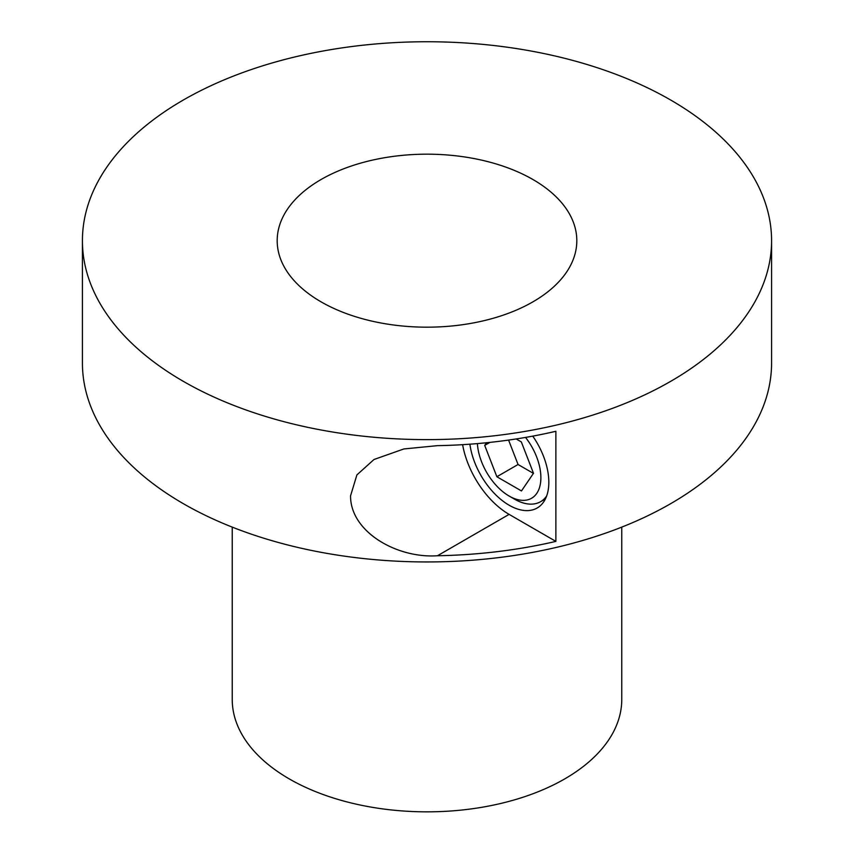 <?xml version="1.0" encoding="UTF-8"?>
<svg xmlns="http://www.w3.org/2000/svg" width="854" height="854" viewBox="0 0 854 854"><rect width="100%" height="100%" fill="white"/><g stroke="black" fill="none" stroke-linecap="round" stroke-linejoin="round"><path stroke-width="1.28" d="M232.235 527.121L232.235 699.394A194.765 112.44 0 0 0 289.282 778.912A194.765 112.44 0 0 0 501.533 803.283A194.765 112.44 0 0 0 621.765 699.394L621.765 527.121M82.422 240.679L82.422 363.003A344.578 198.939 0 0 0 183.343 503.679A344.578 198.939 0 0 0 558.868 546.806A344.578 198.939 0 0 0 771.578 363.003L771.578 240.679A344.578 198.939 180 0 1 558.868 424.481A344.578 198.939 180 0 1 183.343 381.354A344.578 198.939 180 0 1 82.422 240.679A344.578 198.939 180 0 1 295.132 56.887A344.578 198.939 180 0 1 670.657 100.014A344.578 198.939 180 0 1 771.578 240.679M437.472 555.74C397.238 558.601 350.311 532.021 350.556 495.822L356.897 474.92L373.999 459.495L403.835 448.958L437.472 445.649A344.578 198.939 0 0 0 555.879 431.291L555.879 541.393A344.578 198.939 180 0 1 437.472 555.74L509.101 514.375L555.879 541.393M532.939 179.521A149.813 86.5 180 0 1 576.813 240.679A149.813 86.5 180 0 1 484.335 320.592A149.813 86.5 180 0 1 321.061 301.846A149.813 86.5 180 0 1 277.187 240.679A149.813 86.5 180 0 1 369.665 160.765A149.813 86.5 180 0 1 532.939 179.521M469.903 444.187A56.183 32.441 -120 0 0 509.101 505.205A56.183 32.441 -120 0 0 537.187 507.991A56.183 32.441 -120 0 0 532.757 436.138M462.612 444.667A67.413 38.921 -120 0 0 509.101 514.375M525.541 437.429A44.942 25.951 60 0 1 540.881 477.685A44.942 25.951 60 0 1 509.101 496.035A44.942 25.951 60 0 1 477.397 443.6M516.179 438.956L521.335 441.934L533.494 473.276L521.474 490.943L496.868 476.735L484.709 445.393L486.502 442.746M484.709 445.393L489.908 442.393M508.578 440.077L518.058 464.501L533.419 473.372M496.868 476.735L518.058 464.501M509.101 496.035L514.396 499.088A52.436 30.274 -120 0 0 540.614 501.682A52.436 30.274 -120 0 0 546.624 496.046M545.407 498.917L540.614 501.682"/></g></svg>
